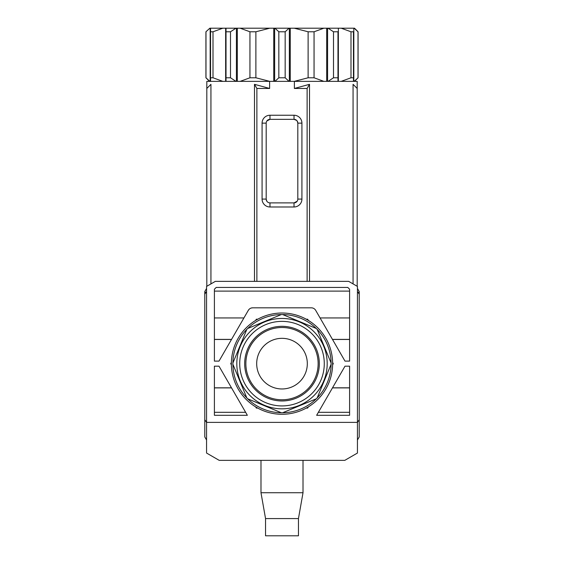 <?xml version="1.0" encoding="UTF-8"?>
<svg xmlns="http://www.w3.org/2000/svg" width="564" height="564" viewBox="0 0 564 564"><rect width="100%" height="100%" fill="white"/><g stroke="black" fill="none" stroke-linecap="round" stroke-linejoin="round"><path stroke-width="0.85" d="M206.558 288.472L204.852 291.426A0.508 0.508 0 0 0 204.781 291.68L204.781 292.251L206.093 292.251L204.781 292.251L204.781 436.931L206.558 440.005M357.442 288.472L359.148 291.426A0.508 0.508 0 0 1 359.219 291.68L359.219 292.251L357.907 292.251L359.219 292.251L359.219 419.757L357.442 422.38L206.558 422.38L206.558 453.047L219.213 460.358L344.787 460.358L357.442 453.047L357.442 286.427L348.672 281.365L215.328 281.365L206.558 286.427L206.558 422.38L204.781 419.757M289.022 81.364L285.165 77.783L278.835 77.783L274.978 81.364M285.165 77.783L285.165 31.781L278.835 31.781L278.835 77.783M354.495 81.364L358.077 77.783L354.157 81.364M358.077 77.783L358.077 31.781L354.495 28.2L341.185 28.2L350.991 31.781L353.452 31.781L353.452 81.364L353.452 77.783L350.991 77.783L341.185 81.364M341.185 28.2L328.058 28.2L333.507 31.781L337.984 31.781L337.984 81.364L337.984 77.783L333.507 77.783L328.058 81.364M323.863 81.364L314.056 77.783L308.113 77.783L294.253 81.364M269.747 81.364L255.887 77.783L249.944 77.783L240.137 81.364M235.942 81.364L230.493 77.783L226.016 77.783L226.016 81.364L226.016 28.2L226.016 31.781L230.493 31.781L235.942 28.2L210.548 28.2L210.548 81.364M222.815 81.364L213.009 77.783L210.548 77.783M205.987 31.781L205.987 77.783L209.843 81.364L205.923 77.783L205.923 31.781L209.843 28.2L205.923 31.781M354.157 28.2L358.013 31.781L358.013 77.783M350.991 31.781L350.991 77.783M333.507 31.781L333.507 77.783M328.058 28.2L294.253 28.2L308.113 31.781L308.113 77.783M294.253 28.2L274.978 28.2L278.835 31.781M314.056 77.783L314.056 31.781L308.113 31.781M314.056 31.781L323.863 28.2M274.978 28.2L240.137 28.2L249.944 31.781L249.944 77.783M285.165 31.781L289.022 28.2M240.137 28.2L235.942 28.2M255.887 77.783L255.887 31.781L249.944 31.781M255.887 31.781L269.747 28.2M230.493 77.783L230.493 31.781M210.548 31.781L210.548 28.2L210.548 31.781L213.009 31.781L222.815 28.2M213.009 77.783L213.009 31.781M210.548 28.2L209.843 28.2M357.442 440.005L359.219 436.931L359.219 419.757M265.545 518.584L298.455 518.584L298.455 535.8L265.545 535.8L265.545 518.584L260.984 492.739L260.984 460.358M298.455 518.584L303.016 492.739L303.016 460.358M260.984 492.739L303.016 492.739M216.195 287.443L347.805 287.443L349.595 289.233L349.595 361.115L344.999 361.115L315.692 310.355A5.062 5.062 0 0 0 311.307 307.824L252.693 307.824A5.062 5.062 0 0 0 248.308 310.355L219.001 361.115L214.405 361.115L214.405 289.233L216.195 287.443M349.595 415.294L316.644 415.294L344.999 366.177L349.595 366.177L349.595 415.294M214.405 415.294L214.405 366.177L219.001 366.177L247.356 415.294L214.405 415.294M255.661 320.401L256.345 319.217L257.72 319.217M306.28 319.217L307.655 319.217L308.339 320.401M332.619 362.462L333.303 363.646L332.619 364.83M308.339 406.891L307.655 408.075L306.28 408.075M257.72 408.075L256.345 408.075L255.661 406.891M231.381 364.83L230.697 363.646L231.381 362.462M252.693 307.824L251.382 307.993M249.105 309.312L248.308 310.355M357.442 291.595L359.219 294.126M204.781 294.126L206.558 291.595M332.499 339.472L349.595 339.472M349.595 317.948L320.077 317.948M332.464 339.401L349.595 339.401M214.405 317.948L243.923 317.948M214.405 339.401L231.536 339.401M214.405 339.472L231.501 339.472M254.491 281.365L254.491 84.325L269.62 88.456L269.62 81.364L206.812 81.364L206.812 88.456L210.936 84.325L210.936 283.903M206.812 88.456L206.812 286.286M294.38 88.456L309.509 84.325L307.126 88.456L294.38 88.456L294.38 81.364L357.188 81.364L357.188 286.286M357.188 88.456L353.064 84.325L353.064 283.903M309.509 84.325L309.509 281.365M349.595 387.82L332.499 387.82M349.595 387.891L332.464 387.891M318.357 412.312L349.595 412.312M231.501 387.82L214.405 387.82M214.405 412.312L245.643 412.312M231.536 387.891L214.405 387.891M307.126 88.456L307.126 281.365M269.62 88.456L256.874 88.456L256.874 281.365M294.38 81.364L269.62 81.364M262.077 199.085L262.077 123.135A7.896 7.896 0 0 1 269.973 115.239L294.027 115.239A7.896 7.896 0 0 1 301.923 123.135L301.923 199.085A7.896 7.896 0 0 1 294.027 206.988L269.973 206.988A7.896 7.896 0 0 1 262.077 199.085L266.18 199.085A3.8 3.8 0 0 0 269.973 202.885L269.973 206.988M256.874 88.456L254.491 84.325M266.828 121.013L269.973 119.342A3.8 3.8 0 0 0 266.18 123.135L266.18 199.085L266.828 201.214M297.172 201.214L294.027 202.885L269.973 202.885M294.027 206.988L294.027 202.885A3.8 3.8 0 0 0 297.82 199.085L297.82 123.135A3.8 3.8 0 0 0 294.027 119.342L296.699 120.435M269.973 115.239L269.973 119.342L294.027 119.342L294.027 115.239M267.879 202.257L267.301 201.785M297.172 121.006L297.82 123.135L301.923 123.135M319.323 363.646A37.323 37.323 0 0 1 282 400.969A37.323 37.323 0 0 1 244.677 363.646A37.323 37.323 0 0 1 282 326.323A37.323 37.323 0 0 1 319.323 363.646M245.862 363.646A36.138 36.138 0 0 0 282 399.784A36.138 36.138 0 0 0 318.138 363.646A36.138 36.138 0 0 0 282 327.508A36.138 36.138 0 0 0 245.862 363.646M256.683 363.646A25.317 25.317 0 0 0 282 388.963A25.317 25.317 0 0 0 307.317 363.646A25.317 25.317 0 0 0 282 338.329A25.317 25.317 0 0 0 256.683 363.646M324.279 363.646A42.279 42.279 0 0 1 282 405.925A42.279 42.279 0 0 1 239.721 363.646A42.279 42.279 0 0 1 282 321.367A42.279 42.279 0 0 1 324.279 363.646M236.809 363.646A45.19 45.19 0 0 1 282 318.456A45.19 45.19 0 0 1 327.19 363.646A45.19 45.19 0 0 1 282 408.837A45.19 45.19 0 0 1 236.809 363.646M331.11 363.026A49.117 49.117 0 0 1 331.117 363.646A49.117 49.117 0 0 1 246.835 397.937A49.117 49.117 0 0 1 232.883 363.646A49.117 49.117 0 0 1 317.165 329.362A49.117 49.117 0 0 1 331.11 363.026L317.165 329.362M316.284 328.481L282.62 314.536M281.38 314.536L247.716 328.481M246.835 329.362L232.89 363.026M332.633 363.646A50.633 50.633 0 0 0 282 313.013A50.633 50.633 0 0 0 231.367 363.646A50.633 50.633 0 0 0 282 414.279A50.633 50.633 0 0 0 332.633 363.646M232.89 364.266L246.835 397.937M247.716 398.811L281.38 412.756M282.62 412.756L316.284 398.811M317.165 397.937L331.11 364.266M353.825 81.364L353.825 28.2M338.358 81.364L338.358 28.2M327.592 81.364L327.592 28.2M290.248 81.364L290.248 28.2M326.697 28.2L326.697 81.364M274.647 81.364L274.647 28.2M289.353 28.2L289.353 81.364M237.303 81.364L237.303 28.2M273.751 28.2L273.751 81.364M236.408 28.2L236.408 81.364M225.642 28.2L225.642 81.364M210.175 28.2L210.175 81.364M266.18 123.135L262.077 123.135M297.82 199.085L301.923 199.085M209.505 81.364L205.923 77.783M349.595 291.116L214.405 291.116"/></g></svg>
